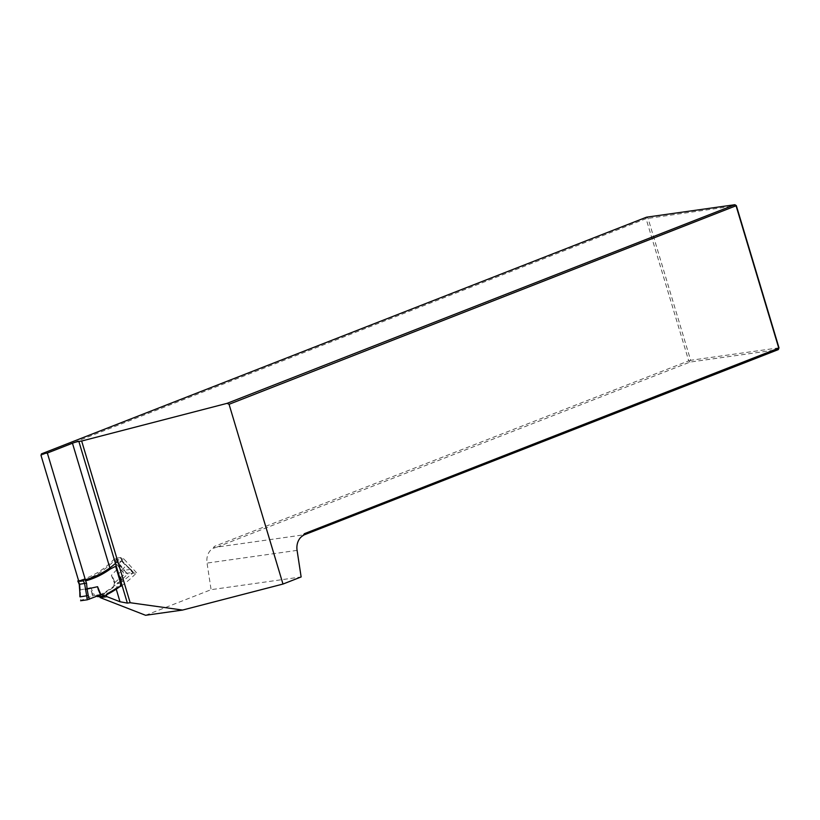 <?xml version="1.0" encoding="UTF-8"?>
<svg xmlns="http://www.w3.org/2000/svg" width="820" height="820" viewBox="0 0 820 820"><rect width="100%" height="100%" fill="white"/><g stroke="black" fill="none" stroke-linecap="round" stroke-linejoin="round"><path stroke-width="0.61" stroke-dasharray="4.1 3.07" d="M145.591 615.287L211.088 589.672L301.135 576.952M303.349 535.439L302.601 535.552L304.353 533.697M41 455.356L646.068 218.663L688.728 360.841L214.307 546.417L213.302 548.16A14.268 11.439 82 0 0 207.05 563.084L211.088 589.672M779 347.823L690.645 360.298L647.995 218.13L646.508 217.187L646.068 218.663L736.35 205.646M115.456 563.422A108.219 86.787 82 0 0 120.745 558.358L120.776 557.559L115.712 558.276L113.99 559.312A108.219 86.787 -98 0 1 78.597 580.652L78.935 581.79A109.408 87.74 82 0 0 114.759 560.111L127.602 574.031A142.7 114.441 -98 0 1 100.593 594.561A1.906 1.527 82 0 0 99.743 596.447M214.307 546.417L214.061 548.057L217.054 547.073L305.409 534.599M217.054 547.073L689.979 362.081L778.334 349.597M214.061 548.057L213.302 548.16M303.533 535.132L302.601 535.552M689.979 362.081L688.728 360.841L690.645 360.298L689.979 362.081M78.935 581.79L85.69 580.837M121.493 585.91A142.7 114.441 82 0 0 136.581 572.77L127.602 574.031M136.581 572.77L123.738 558.84A109.408 87.74 -98 0 1 115.62 566.312M114.759 560.111L123.738 558.84M79.263 584.373L79.796 584.076L78.351 580.724M122.569 561.075L122.19 561.72L120.776 557.559L122.252 560.982L117.178 561.7L115.435 562.674L113.99 559.312M133.086 572.319L122.252 560.982L132.994 572.985L133.393 572.37L126.352 573.272L124.589 574.174L115.435 562.674M92.455 595.935L94.495 595.402L90.815 587.653L92.455 595.935L80.862 600.435L79.796 584.076M90.815 587.653L79.786 590.041M80.329 600.722L80.862 600.435M100.829 594.541L94.495 595.402A2.378 1.906 -98 0 1 95.212 595.535L96.862 596.253M120.15 586.443L113.396 587.397A143.418 115.015 82 0 1 97.898 596.704M111.376 575.302L114.933 582.436L114.513 583.379L111.376 575.302L120.776 565.595L124.486 570.259L122.754 571.222M114.513 583.379A2.378 1.906 82 0 0 114.175 584.147L113.396 587.397M120.817 583.655L120.929 583.194A2.378 1.906 -98 0 1 121.257 582.425L132.994 572.985M122.149 581.749L120.191 576.665L118.131 574.348L125.911 565.718M79.888 596.796L80.442 596.632M130.605 569.398L124.486 570.259L126.352 573.272M120.191 576.665L123.051 581.288M114.933 582.436L124.589 574.174M133.393 572.37L130.862 569.398L130.554 570.115M297.086 550.374L207.05 563.084M100.593 594.561L107.348 593.608M115.712 558.276L117.178 561.7L120.776 565.595M91.112 590.8L93.429 595.668M100.573 594.777L95.212 595.535M118.131 574.348L121.257 582.425M122.19 561.72L125.89 565.739M130.616 569.398L125.839 564.877M112.934 577.69L114.892 582.774M121.698 582.005L114.79 582.979M120.929 583.194L114.175 584.147M122.59 561.126L121.124 557.723M101.116 594.459L94.32 595.412"/><path stroke-width="1.23" d="M78.351 580.724L78.351 580.724A108.219 86.787 -98 0 0 78.597 580.652L41 455.356L41.441 453.88L47.345 453.04L85.69 580.837A109.408 87.74 82 0 0 110.208 569.07L115.62 566.312L121.493 585.91L116.03 588.473A142.7 114.441 -98 0 1 107.348 593.608A1.906 1.527 82 0 0 106.969 596.663L120.007 601.747L127.366 603.11L130.175 602.72L81.662 441.027L78.853 441.416L127.366 603.11M47.345 453.04L72.457 443.22A4.756 0.533 163.3 0 1 78.853 441.416M81.662 441.027L227.048 403.358L734.864 204.713L736.114 205.953L778.764 348.121L304.353 533.697L303.349 535.439A14.268 11.439 82 0 0 297.086 550.374L301.135 576.952L282.982 584.055L182.583 610.059L145.591 615.287L100.214 597.616A1.906 1.527 82 0 1 99.743 596.447M303.533 535.132L778.334 349.597L779 347.823L736.35 205.646L229.057 404.301L282.982 584.055M736.35 205.646L734.864 204.713L646.508 217.187L41.441 453.88M227.048 403.358L229.057 404.301M778.334 349.597L779 347.823M130.175 602.72L182.583 610.059M106.969 596.663L100.214 597.616M120.817 583.655L120.15 586.443A143.418 115.015 -98 0 1 104.642 595.75L101.967 594.582A2.378 1.906 82 0 0 101.249 594.449L100.686 594.643L98.369 589.775L100.563 594.797L87.361 599.789L84.583 583.604L83.107 580.17L85.095 579.771L86.541 583.122L79.232 584.322L80.165 596.868M85.095 579.771A108.219 86.787 82 0 0 115.456 563.422M83.107 580.17L78.043 580.888L79.519 584.322L80.063 590.041M98.369 589.775L97.57 586.7L87.105 589.026L88.242 595.535L80.186 596.868M87.361 599.789L80.616 600.742M97.57 586.7L100.829 594.541M96.862 596.253L97.898 596.704L104.642 595.75M85.126 589.324L87.084 589.037M110.208 569.07L72.457 443.22M120.007 601.747L116.03 588.473M88.242 595.535L89.277 599.246M101.967 594.582L100.573 594.777M86.541 583.122L87.105 589.026M77.797 580.97L79.232 584.322M79.888 596.775L79.776 590.021"/></g></svg>

